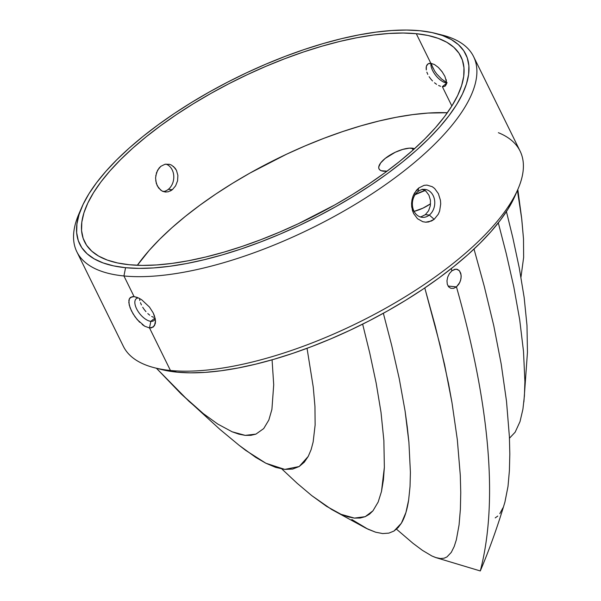 <?xml version="1.0" encoding="UTF-8"?>
<svg xmlns="http://www.w3.org/2000/svg" width="601" height="601" viewBox="0 0 601 601"><rect width="100%" height="100%" fill="white"/><g stroke="black" fill="none" stroke-linecap="round" stroke-linejoin="round"><path stroke-width="0.9" d="M504.915 502.098L508.01 486.404L509.408 470.553L509.813 454.01L509.408 436.904L506.5 401.228L501.189 363.981L493.767 325.667L484.263 286.324L474.016 249.047L484.263 286.324L493.767 325.667L501.189 363.981L506.5 401.228L509.408 436.904L509.813 454.01L509.408 470.553L508.01 486.404L504.93 502.068C497.628 526.491 489.417 549.457 480.289 570.95C499.897 495.9 486.802 394.136 456.459 286.88L459.825 282.41L460.99 278.676L461.11 275.018L459.449 270.766L457.331 269.338L454.679 269.331L451.892 270.811L451.253 268.609L451.892 270.811L455.746 269.15M456.452 269.165L459.449 270.766L460.787 273.372L461.177 276.798L460.531 280.569L458.886 284.123L456.459 286.88L448.068 286.053L456.459 286.88C486.802 394.136 499.897 495.9 480.289 570.95L435.642 557.533L440.495 558.547L444.064 558.216L446.979 556.909L451.283 552.372L454.221 546.467L456.354 539.773L459.066 524.958L460.396 509.07L460.749 492.452L460.291 475.226L457.308 439.594L451.997 402.715L444.605 364.724L435.147 325.622L424.787 287.954L440.105 345.297L448.571 383.866L451.997 402.715L457.308 439.594L460.291 475.226L460.749 492.452L460.396 509.07L459.066 524.958L456.354 539.773L454.221 546.467L451.283 552.372L446.979 556.909L444.064 558.216L440.495 558.547L436.379 557.773L431.871 555.978L435.642 557.533M430.564 203.792A20.915 7.798 153.8 0 1 414.097 211.372L422.961 208.141L430.564 203.792M412.106 148.169A20.915 7.798 153.8 0 1 414.517 148.725L409.371 148.146L402.685 149.424L395.255 152.256L385.181 158.446L380.658 162.946L378.75 166.958L378.885 168.581L379.742 169.858L381.297 170.744L387.044 171.157A20.915 7.798 153.8 0 1 383.483 171.21A20.915 7.798 153.8 0 1 379.028 168.926A20.915 7.798 153.8 0 1 389.463 155.411A20.915 7.798 153.8 0 1 412.106 148.169L413.03 150.055L412.106 148.169M76.853 251.796L123.355 346.311A221.078 82.457 -26.2 0 0 170.444 370.479A221.078 82.457 153.8 0 1 154.727 367.82L161.684 369.577A215.105 80.233 -26.2 0 0 176.979 372.162L170.444 370.479L149.514 327.943L150.828 321.332L155.05 317.929L150.828 321.332A14.041 6.709 -128.8 0 0 155.156 318.387A14.041 6.709 51.2 0 1 153.879 320.581A14.041 6.709 51.2 0 1 150.828 321.332L149.514 327.943L144.721 326.223L137.253 319.664L133.054 313.812L130.101 307.817L128.809 302.498L129.448 298.599L132.092 296.691L134.091 296.609L139.026 298.201L141.738 299.809L149.461 307.051L153.232 312.971L155.246 318.838L155.501 321.49L155.246 323.811L153.225 327.064L149.514 327.943L170.444 370.479A221.078 82.457 -26.2 0 0 409.814 293.912A221.078 82.457 -26.2 0 0 520.09 151.091L473.58 56.584A221.078 82.457 153.8 0 1 363.312 199.404A221.078 82.457 153.8 0 1 123.934 275.964L125.571 267.7A215.105 80.233 153.8 0 1 81.804 207.232A215.105 80.233 153.8 0 1 225.135 83.419A215.105 80.233 153.8 0 1 419.964 30.734L406.531 30.05L391.814 30.516L375.956 32.123L359.097 34.858L341.406 38.689L323.06 43.595L304.226 49.515L285.092 56.389L265.837 64.164L246.643 72.751L227.711 82.082L209.208 92.058L191.313 102.583L174.207 113.551L158.055 124.873L143 136.419L129.2 148.094L116.774 159.783L105.859 171.368L96.551 182.734L88.933 193.785L83.096 204.4L79.077 214.489L76.928 223.948L76.665 232.685L78.288 240.625L81.781 247.68L87.122 253.78L94.244 258.881L103.087 262.922L113.566 265.875L125.571 267.7L139.004 268.384L153.721 267.918L169.58 266.311L186.438 263.576L204.13 259.737L222.475 254.839L241.309 248.919L260.443 242.038L279.705 234.27L298.892 225.675L317.824 216.352L336.327 206.376L354.222 195.851L371.328 184.875L387.487 173.561L402.535 162.007L416.335 150.333L428.761 138.651L439.677 127.066L448.985 115.692L456.602 104.649L462.439 94.026L466.459 83.937L468.607 74.479L468.878 65.742L467.247 57.809L463.754 50.754L458.42 44.647L451.291 39.546L442.449 35.504L431.969 32.559L419.964 30.734A215.105 80.233 153.8 0 1 435.252 33.318A215.105 80.233 153.8 0 1 392.904 169.52A215.105 80.233 153.8 0 1 125.571 267.7L123.934 275.964A221.078 82.457 153.8 0 1 76.853 251.796A221.078 82.457 153.8 0 1 80.481 210.478M81.804 207.232L78.949 213.821A221.078 82.457 -26.2 0 0 123.934 275.964L134.091 296.609L123.934 275.964A221.078 82.457 -26.2 0 0 398.688 175.064A221.078 82.457 -26.2 0 0 442.216 35.076L435.252 33.318M175.597 185.867L172.314 189.721L168.348 189.33A14.041 11.171 95.6 0 0 173.719 175.379A14.041 11.171 95.6 0 0 165.966 164.096A14.041 11.171 -84.4 0 1 173.719 175.379A14.041 11.171 -84.4 0 1 168.348 189.33A14.041 11.171 -84.4 0 1 163.307 191.576A14.041 11.171 95.6 0 0 168.348 189.33L172.314 189.721L175.597 185.867L177.565 180.841L175.597 185.867M177.881 175.387L177.565 180.841L177.881 175.387L176.454 170.331L177.881 175.387M173.479 166.439L176.454 170.331L175.131 168.19L171.548 165.125L169.429 164.306L164.967 164.276L169.429 164.306M155.742 175.868L157.612 170.188L160.805 166.342L164.967 164.276L160.805 166.342L159.062 168.07L156.53 172.615L155.569 177.979L156.283 183.358L158.529 187.918L161.954 190.968L166.079 192.057M446.558 83.607L445.108 86.138L442.351 86.672L446.596 83.254L442.351 86.672L443.876 86.619M445.341 85.966L446.49 83.967L446.611 82.352L444.928 76.447M446.107 79.497L446.348 80.451M444.748 76.079L441.953 71.504L438.362 67.44L434.478 64.54L430.842 63.293L434.478 64.54L438.362 67.44L442.471 72.225M423.577 189.721L426.041 191.328L428.934 195.212L430.444 200.276L430.331 205.752L430.444 200.276L428.934 195.212L426.041 191.328L422.195 189.225M425.358 214.662L428.558 210.808L425.358 214.662L421.203 216.728L425.358 214.662L429.324 215.053L425.358 214.662M417.823 191.674A14.041 11.171 -84.4 0 1 424.952 189.39A14.041 11.171 -84.4 0 1 434.531 199.855A14.041 11.171 -84.4 0 1 429.324 215.053A14.041 11.171 95.6 0 0 433.178 195.633A14.041 11.171 95.6 0 0 417.823 191.674L418.747 187.985L424.103 185.333L426.92 185.085L432.284 186.716L434.658 188.511L438.392 193.672L440.443 200.306L440.713 203.897L439.647 210.989L438.309 214.196L434.17 219.32L429.324 215.053L434.17 219.32L431.533 220.988L425.711 222.19L422.781 221.701L417.507 218.726L413.631 213.558L412.399 210.373L411.572 203.356L412.001 199.78L412.977 196.302L416.418 190.284L418.747 187.985L424.103 185.333L426.92 185.085L432.284 186.716L434.658 188.511L438.392 193.672L440.443 200.306L440.713 203.897L439.647 210.989L438.309 214.196L434.17 219.32L428.663 221.957L425.711 222.19L422.781 221.701L417.507 218.726L413.631 213.558L411.708 206.939L411.572 203.356L412.977 196.302L414.472 193.094L418.747 187.985L417.823 191.674A14.041 11.171 95.6 0 0 413.961 211.101A14.041 11.171 95.6 0 0 429.324 215.053A14.041 11.171 -84.4 0 1 422.195 217.337A14.041 11.171 -84.4 0 1 412.617 206.879A14.041 11.171 -84.4 0 1 417.823 191.674M155.494 320.942L154.472 325.704L151.542 327.83L149.514 327.943L144.721 326.223L142.182 324.48M139.657 322.256L135.03 316.817L131.401 310.785L129.23 305.03L128.877 300.335L129.448 298.599L130.53 297.367L134.091 296.609L137.351 297.442L134.091 296.609L139.026 298.201L141.738 299.809L149.461 307.051L153.232 312.971L154.48 315.953L155.501 321.49M416.283 33.694A209.726 78.228 153.8 0 1 460.944 56.622A209.726 78.228 153.8 0 1 356.34 192.11A209.726 78.228 153.8 0 1 129.253 264.733L117.548 262.96L107.331 260.083L98.707 256.139L91.758 251.165L86.559 245.216L83.148 238.334L81.563 230.604L81.826 222.077L83.922 212.859L87.836 203.025L93.531 192.673L100.953 181.9L110.036 170.812L120.681 159.52L132.783 148.124L146.246 136.743L160.918 125.481L176.671 114.445L193.349 103.748L210.793 93.486L228.838 83.757L247.296 74.667L266.01 66.29L284.784 58.71L303.437 52.002L321.805 46.232L339.693 41.454L356.941 37.713L373.371 35.046L388.839 33.483L403.188 33.032L416.283 33.694L427.995 35.474L438.204 38.351L446.828 42.288L453.778 47.261L458.976 53.219L462.387 60.092L463.972 67.83L463.717 76.35L461.613 85.575L457.699 95.409L452.005 105.761L444.582 116.534L435.507 127.615L424.862 138.914L412.752 150.303L399.289 161.692L384.617 172.953L368.864 183.989L352.186 194.686L334.742 204.949L298.239 223.767L279.525 232.144L260.751 239.716L242.098 246.425L223.737 252.195L205.843 256.973L188.601 260.714L172.164 263.381L156.696 264.951L142.347 265.402L129.253 264.733A209.726 78.228 153.8 0 1 84.591 241.812A209.726 78.228 153.8 0 1 189.195 106.324A209.726 78.228 153.8 0 1 416.283 33.694L430.842 63.293L416.283 33.694M451.854 105.994L442.351 86.672L451.854 105.994M430.331 205.752L428.558 210.808M431.698 65.073L434.651 71.076L436.739 73.991L441.72 79.144L447.144 82.803L443.763 80.737M509.46 438.227L515.155 432.179L520.008 421.632L522.908 409.251L524.418 395.781L524.898 381.56L523.501 351.405L519.7 319.755L513.832 287.023L506.192 253.359L498.304 222.858L506.192 253.359L513.832 287.023L519.7 319.755L523.501 351.405L524.898 381.56L524.418 395.781L522.908 409.251L520.008 421.632L515.155 432.179L509.46 438.227M506.425 211.582L512.841 237.793L519.309 268.136L524.162 297.503L526.994 325.577L527.453 352.359L526.994 325.577L524.162 297.503L519.309 268.136L512.841 237.793L506.425 211.582M447.7 277.091L449.42 273.568L451.892 270.811L449.42 273.568L447.7 277.091L446.964 280.817L447.294 284.235L448.662 286.872L450.885 288.337L453.627 288.36L456.459 286.88L453.627 288.36L450.885 288.337L448.662 286.872L447.294 284.235L446.964 280.705M396.51 529.173L412.992 543.312L422.435 550.358L431.871 555.978L422.435 550.358L412.992 543.312L396.51 529.18M156.41 368.24L180.909 393.708L203.266 413.571L217.772 424.066L232.106 431.781L238.913 434.162L245.193 435.364L250.887 435.334L255.913 434.117L263.704 428.581L268.835 420.024L271.907 409.409L273.71 384.775L272.073 359.819L273.71 384.775L271.907 409.409L268.835 420.024L263.704 428.581L255.913 434.117L245.193 435.364L232.106 431.781L217.772 424.066L203.266 413.571L188.894 401.235L156.41 368.24M239.01 445.213L245.546 450.284L265.852 463.221L284.754 469.404L299.178 466.526L308.238 456.399L311.13 449.593L313.144 442.013L315.127 425.057L314.962 406.546L313.249 387.074L307.043 348.31L313.249 387.074L314.962 406.546L315.127 425.057L313.144 442.013L311.13 449.593L308.238 456.399L304.301 462.184L299.178 466.526L292.634 469.073L284.754 469.404L275.671 467.383L265.852 463.221L255.703 457.361L239.123 445.303L219.951 429.407L180.909 393.708M520.977 277.181L523.644 257.326L523.494 238.777L521.638 218.11L517.416 190.389L521.781 219.267L523.494 238.777L523.644 257.326L520.977 277.181M438.632 34.249A221.078 82.457 153.8 0 1 473.58 56.584M515.177 195.558L508.003 209.11L500.385 220.154L491.077 231.528L480.161 243.112L467.743 254.794L453.935 266.468L438.888 278.023L422.728 289.336L405.622 300.312L387.728 310.837L369.232 320.814L350.293 330.137L331.106 338.731L311.851 346.499L292.71 353.38L273.876 359.3L255.53 364.198L237.838 368.037L220.988 370.772L205.121 372.38L190.404 372.845L176.979 372.162L161.571 369.547M139.552 298.667L139.823 300.56L139.552 298.667M140.454 302.686L141.423 304.94L140.454 302.686M142.7 307.239L144.225 309.515L142.7 307.239M145.945 311.649L144.225 309.515L145.945 311.649M149.747 315.202L147.816 313.572L149.747 315.202M153.578 317.313L151.692 316.464L153.578 317.313M447.362 112.733A209.726 78.228 -26.2 0 0 137.336 265.281L149.198 250.399L159.843 239.108L171.954 227.711L185.409 216.33L200.08 205.069L215.834 194.033L232.512 183.335L249.956 173.073L286.459 154.254L305.173 145.878L323.947 138.298L342.6 131.596L360.968 125.827L378.855 121.049L396.104 117.308L412.534 114.641L428.002 113.071L447.362 112.733M440.563 86.289L438.61 85.492L440.563 86.289M436.559 84.313L434.508 82.78L436.559 84.313M432.517 80.947L430.692 78.904L432.517 80.947M429.099 76.68L430.692 78.904L429.099 76.68M426.853 72.128L427.799 74.396L426.853 72.128M426.139 67.973L426.297 69.949L426.379 66.253L426.139 67.973M427.01 64.878L426.379 66.253L427.995 63.901L427.01 64.878M429.294 63.36L427.995 63.901L430.842 63.293L429.294 63.36M170.323 191.013L172.314 189.721L168.227 191.794L165.29 192.012L162.578 191.283M425.305 190.442L415.111 194.671A20.915 7.798 153.8 0 1 425.012 190.532M138.47 297.931A14.041 6.709 -128.8 0 0 136.915 309.417A14.041 6.709 -128.8 0 0 150.828 321.332A14.041 6.709 51.2 0 1 138.057 311.371A14.041 6.709 51.2 0 1 136.269 298.705A14.041 6.709 51.2 0 1 138.47 297.931M420.204 216.908L421.203 216.728M446.611 83.028A14.041 6.709 51.2 0 1 445.642 82.833A14.041 6.709 51.2 0 1 430.864 64.472A14.041 6.709 51.2 0 1 430.894 63.3A14.041 6.709 -128.8 0 0 435.778 75.456A14.041 6.709 -128.8 0 0 446.611 83.028M436.739 73.991L441.72 79.144M431.18 63.338L432.96 68.078M160.79 190.216L157.229 185.784L155.712 180.638M391.649 345.259L383.348 313.279L391.649 345.259L399.237 378.63L405.089 411.039L407.253 426.83L408.913 442.328L410.408 472.326L410.025 486.615L408.635 500.077C407.117 510.009 404.691 517.731 401.355 523.246L398.095 527.625L393.986 531.036L388.862 533.125L382.694 533.568L375.625 532.201L366.264 528.362L331.609 509.46L341.083 514.328L348.009 516.845L354.41 518.092L360.209 518.024L365.205 516.672L369.442 514.208L372.958 510.82L378.164 502.038L381.485 491.49L384.355 467.368L383.874 440.608L381.019 412.391L376.158 383.077L369.72 352.892L362.651 324.149M369.72 352.892L376.158 383.077L381.019 412.391L383.874 440.608L384.355 467.368L383.43 479.846L381.485 491.49L378.164 502.038L372.958 510.82L365.205 516.672L354.41 518.092L341.083 514.328L326.561 506.335L311.754 495.615L297.217 483.347L281.861 468.998L297.217 483.347L311.754 495.615L331.609 509.46M498.387 132.701A221.078 82.457 153.8 0 1 517.987 189.075A221.078 82.457 153.8 0 1 370.674 316.329A221.078 82.457 153.8 0 1 170.444 370.479L176.979 372.162A215.105 80.233 -26.2 0 0 371.801 319.477A215.105 80.233 -26.2 0 0 515.132 195.656L517.987 189.075M351.825 519.512L367.91 529.165L375.625 532.201L382.694 533.568L388.862 533.125L393.986 531.036L401.355 523.246L405.938 512.458L408.635 500.077L410.025 486.615L410.408 472.326L408.913 442.328L405.089 411.039L399.237 378.63M495.232 517.889L497.748 516.064M499.814 513.652L502.932 507.845M523.877 402.009L527.453 352.359M521.638 218.11L517.814 189.48"/></g></svg>
